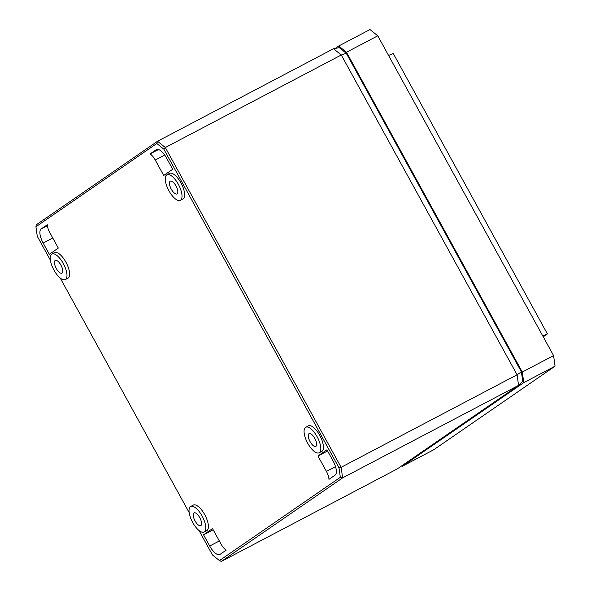 <?xml version="1.0" encoding="UTF-8"?>
<svg xmlns="http://www.w3.org/2000/svg" width="591" height="591" viewBox="0 0 591 591"><rect width="100%" height="100%" fill="white"/><g stroke="black" fill="none" stroke-linecap="round" stroke-linejoin="round"><path stroke-width="0.89" d="M199.019 530.511L212.45 554.942L219.453 560.586L340.327 477.314L338.983 467.769L163.81 149.139L156.807 143.495L35.933 226.759L37.277 236.304L50.368 260.114M60.223 278.043L189.164 512.589M319.133 452.795L321.748 451.45A14.45 5.688 -117.7 0 0 319.761 435.404A14.45 5.688 -117.7 0 0 308.303 425.875L305.71 427.271A14.42 5.681 -117.7 0 0 307.734 443.265A14.42 5.681 -117.7 0 0 319.133 452.795A14.42 5.681 -117.7 0 0 317.145 436.779A14.42 5.681 -117.7 0 0 305.71 427.271M204.094 532.04L206.717 530.696A14.45 5.688 -117.7 0 0 204.73 514.65A14.45 5.688 -117.7 0 0 193.272 505.12L190.679 506.517A14.42 5.681 -117.7 0 0 192.703 522.51A14.42 5.681 -117.7 0 0 204.094 532.04A14.42 5.681 -117.7 0 0 202.115 516.024A14.42 5.681 -117.7 0 0 190.679 506.517M180.336 200.327L182.951 198.975A14.45 5.688 -117.7 0 0 180.964 182.937A14.45 5.688 -117.7 0 0 169.506 173.407L166.913 174.803A14.42 5.681 -117.7 0 0 168.937 190.797A14.42 5.681 -117.7 0 0 180.336 200.327A14.42 5.681 -117.7 0 0 178.349 184.311A14.42 5.681 -117.7 0 0 166.913 174.803M65.298 279.565L67.921 278.221A14.45 5.688 -117.7 0 0 65.933 262.175A14.45 5.688 -117.7 0 0 54.475 252.645L51.882 254.041A14.42 5.681 -117.7 0 0 53.907 270.035A14.42 5.681 -117.7 0 0 65.298 279.565A14.42 5.681 -117.7 0 0 63.318 263.556A14.42 5.681 -117.7 0 0 51.882 254.041M203.54 534.803L209.709 546.025A12.817 5.046 -117.7 0 0 219.867 554.484A12.817 5.046 -117.7 0 0 220.059 554.365L226.198 550.14A9.936 3.915 -117.7 0 1 221.019 544.038L212.531 528.605L203.54 534.803L213.188 529.795M326.431 471.419A9.936 3.915 -117.7 0 1 328.958 479.345L335.097 475.12A12.817 5.046 -117.7 0 0 333.11 461.017L326.941 449.795L317.943 455.993L326.431 471.419L335.518 466.639M49.319 254.278L58.317 248.087L49.836 232.655A9.936 3.915 -117.7 0 1 47.302 224.728L41.171 228.953A12.817 5.046 -117.7 0 0 43.15 243.056L49.319 254.278M150.062 153.941A9.936 3.915 -117.7 0 1 155.248 160.043L163.729 175.468L172.72 169.27L166.551 158.056A12.817 5.046 -117.7 0 0 156.416 149.582A12.817 5.046 -117.7 0 0 156.201 149.715L150.062 153.941L158.528 149.538M314.789 438.404A7.21 2.837 62.3 0 1 315.793 446.404A7.21 2.837 62.3 0 1 310.083 441.647A7.21 2.837 62.3 0 1 309.086 433.639A7.21 2.837 62.3 0 1 314.789 438.404M199.758 517.642A7.21 2.837 62.3 0 1 200.763 525.65A7.21 2.837 62.3 0 1 195.052 520.885A7.21 2.837 62.3 0 1 194.047 512.885A7.21 2.837 62.3 0 1 199.758 517.642M175.992 185.929A7.21 2.837 62.3 0 1 176.997 193.937A7.21 2.837 62.3 0 1 171.287 189.172A7.21 2.837 62.3 0 1 170.289 181.171A7.21 2.837 62.3 0 1 175.992 185.929M60.962 265.174A7.21 2.837 62.3 0 1 61.966 273.175A7.21 2.837 62.3 0 1 56.256 268.417A7.21 2.837 62.3 0 1 55.251 260.417A7.21 2.837 62.3 0 1 60.962 265.174M340.327 477.314L342.617 477.883L341.133 467.304L517.081 374.79L518.573 385.369L397.263 468.929L221.315 561.45L342.617 477.883L518.573 385.369L522.725 381.284L521.395 371.813L346.267 53.264L339.315 47.664L333.509 48.735L341.273 54.993L346.267 53.264M317.943 455.993L327.591 450.985M338.983 467.769L341.133 467.304L165.317 147.514L341.273 54.993L517.081 374.79L521.395 371.813M163.81 149.139L165.317 147.514L157.553 141.256L333.509 48.735M221.315 561.45L219.453 560.586M35.933 226.759L36.25 224.824L157.553 141.256L156.807 143.495M401.91 465.73L402.478 466.188L523.789 382.628L522.296 372.049L346.489 52.252L338.724 45.995L335.2 48.425M338.724 45.995L370.003 29.55L377.767 35.807L553.575 355.597L555.067 366.176L433.757 449.744L402.478 466.188M523.789 382.628L555.067 366.176M522.296 372.049L553.575 355.597M346.489 52.252L377.767 35.807M388.56 55.443L393.288 53.567L547.421 333.937L542.782 335.961M547.421 333.937L543.181 336.693M543.439 337.166A12.899 5.083 62.3 0 1 544.289 336.102M209.709 546.025L219.327 540.964M43.15 243.056L52.769 237.996M41.171 228.953L47.383 225.732M155.248 160.043L164.69 155.071M156.201 149.715L156.645 149.486"/></g></svg>

